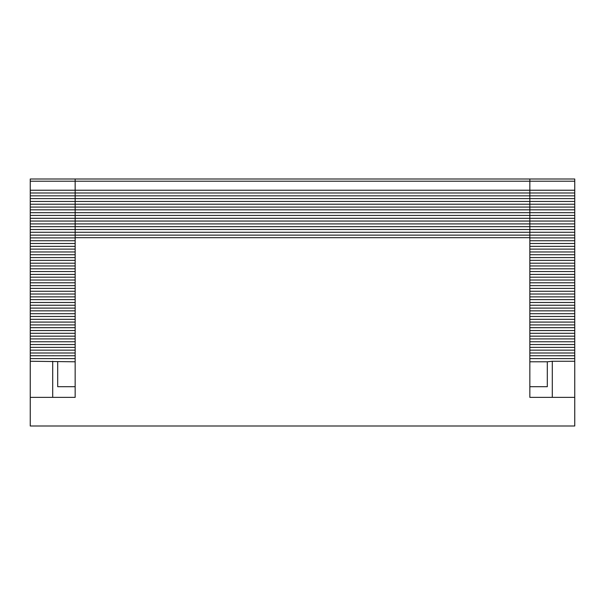 <?xml version="1.0" encoding="UTF-8"?>
<svg xmlns="http://www.w3.org/2000/svg" width="605" height="605" viewBox="0 0 605 605"><rect width="100%" height="100%" fill="white"/><g stroke="black" fill="none" stroke-linecap="round" stroke-linejoin="round"><path stroke-width="0.91" d="M75.156 352.995L30.25 352.995L30.25 235.133L75.156 235.133L75.156 179.004L574.75 179.004L574.75 355.732L551.321 355.755L574.75 355.778L574.75 425.996L30.25 425.996L30.25 397.364L75.156 397.364L75.156 235.133L529.844 235.133L529.844 397.364L529.844 386.701L547.306 386.701L547.306 361.79L529.844 361.79M75.156 237.689L529.844 237.689M30.25 235.133L30.25 232.275L529.844 232.275L529.844 235.133L574.75 235.133M30.25 232.275L30.25 229.522L529.844 229.522L529.844 232.275L574.75 232.275M30.25 229.522L30.25 226.663L529.844 226.663L529.844 229.522L574.75 229.522M30.25 226.663L30.25 223.91L529.844 223.91L529.844 226.663L574.75 226.663M30.25 223.91L30.25 221.052L529.844 221.052L529.844 223.91L574.75 223.91M30.25 221.052L30.25 218.292L529.844 218.292L529.844 221.052L574.75 221.052M30.25 218.292L30.25 215.44L529.844 215.44L529.844 218.292L574.75 218.292M30.25 215.44L30.25 212.68L529.844 212.68L529.844 215.44L574.75 215.44M30.25 212.68L30.25 209.829L529.844 209.829L529.844 212.68L574.75 212.68M30.25 209.829L30.25 207.069L529.844 207.069L529.844 209.829L574.75 209.829M30.25 207.069L30.25 204.218L529.844 204.218L529.844 207.069L574.75 207.069M30.25 204.218L30.25 201.457L529.844 201.457L529.844 204.218L574.75 204.218M30.25 201.457L30.25 198.599L529.844 198.599L529.844 201.457L574.75 201.457M30.25 198.599L30.25 195.846L529.844 195.846L529.844 198.599L574.75 198.599M30.25 195.846L30.25 192.987L529.844 192.987L529.844 195.846L574.75 195.846M30.25 192.987L30.25 190.235L529.844 190.235L529.844 192.987L574.75 192.987M529.844 179.004L529.844 190.235L574.75 190.235M75.156 361.79L30.25 361.253L30.25 355.778L52.703 355.778L30.25 355.732L30.25 352.995M574.75 361.253L552.297 361.253L547.306 361.79M574.75 358.606L529.844 358.606M75.156 358.606L30.25 358.606M75.156 355.755L52.703 355.778M551.321 355.755L529.844 355.755M53.679 355.755L52.703 355.732M574.75 352.995L529.844 352.995M574.75 397.364L529.844 397.364M75.156 397.364L75.156 386.701L57.694 386.701L57.694 361.79M30.25 397.364L30.25 361.253M30.25 190.235L30.25 179.004L75.156 179.004M574.75 350.144L529.844 350.144M75.156 350.144L30.25 350.144M574.75 347.383L529.844 347.383M75.156 347.383L30.25 347.383M574.75 344.525L529.844 344.525M75.156 344.525L30.25 344.525M574.75 341.772L529.844 341.772M75.156 341.772L30.25 341.772M574.75 338.913L529.844 338.913M75.156 338.913L30.25 338.913M574.75 336.161L529.844 336.161M75.156 336.161L30.25 336.161M574.75 333.302L529.844 333.302M75.156 333.302L30.25 333.302M574.75 330.549L529.844 330.549M75.156 330.549L30.25 330.549M574.75 327.691L529.844 327.691M75.156 327.691L30.25 327.691M574.75 324.93L529.844 324.93M75.156 324.93L30.25 324.93M574.75 322.079L529.844 322.079M75.156 322.079L30.25 322.079M574.75 319.319L529.844 319.319M75.156 319.319L30.25 319.319M574.75 316.468L529.844 316.468M75.156 316.468L30.25 316.468M574.75 313.708L529.844 313.708M75.156 313.708L30.25 313.708M574.75 310.849L529.844 310.849M75.156 310.849L30.25 310.849M574.75 308.096L529.844 308.096M75.156 308.096L30.25 308.096M574.75 305.238L529.844 305.238M75.156 305.238L30.25 305.238M574.75 302.485L529.844 302.485M75.156 302.485L30.25 302.485M574.75 299.626L529.844 299.626M75.156 299.626L30.25 299.626M574.75 296.873L529.844 296.873M75.156 296.873L30.25 296.873M574.75 294.015L529.844 294.015M75.156 294.015L30.25 294.015M574.75 291.255L529.844 291.255M75.156 291.255L30.25 291.255M574.75 288.404L529.844 288.404M75.156 288.404L30.25 288.404M574.75 285.643L529.844 285.643M75.156 285.643L30.25 285.643M574.75 282.792L529.844 282.792M75.156 282.792L30.25 282.792M574.75 280.032L529.844 280.032M75.156 280.032L30.25 280.032M574.75 277.181L529.844 277.181M75.156 277.181L30.25 277.181M574.75 274.42L529.844 274.42M75.156 274.42L30.25 274.42M574.75 271.562L529.844 271.562M75.156 271.562L30.25 271.562M574.75 268.809L529.844 268.809M75.156 268.809L30.25 268.809M574.75 265.95L529.844 265.95M75.156 265.95L30.25 265.95M574.75 263.198L529.844 263.198M75.156 263.198L30.25 263.198M574.75 260.339L529.844 260.339M75.156 260.339L30.25 260.339M574.75 257.579L529.844 257.579M75.156 257.579L30.25 257.579M574.75 254.728L529.844 254.728M75.156 254.728L30.25 254.728M574.75 251.967L529.844 251.967M75.156 251.967L30.25 251.967M574.75 249.116L529.844 249.116M75.156 249.116L30.25 249.116M574.75 246.356L529.844 246.356M75.156 246.356L30.25 246.356M574.75 243.505L529.844 243.505M75.156 243.505L30.25 243.505M574.75 240.745L529.844 240.745M75.156 240.745L30.25 240.745M574.75 237.886L529.844 237.886M75.156 237.886L30.25 237.886M30.25 181.213L574.75 181.213M552.297 397.364L552.297 361.253M52.703 397.364L52.703 361.253"/></g></svg>
